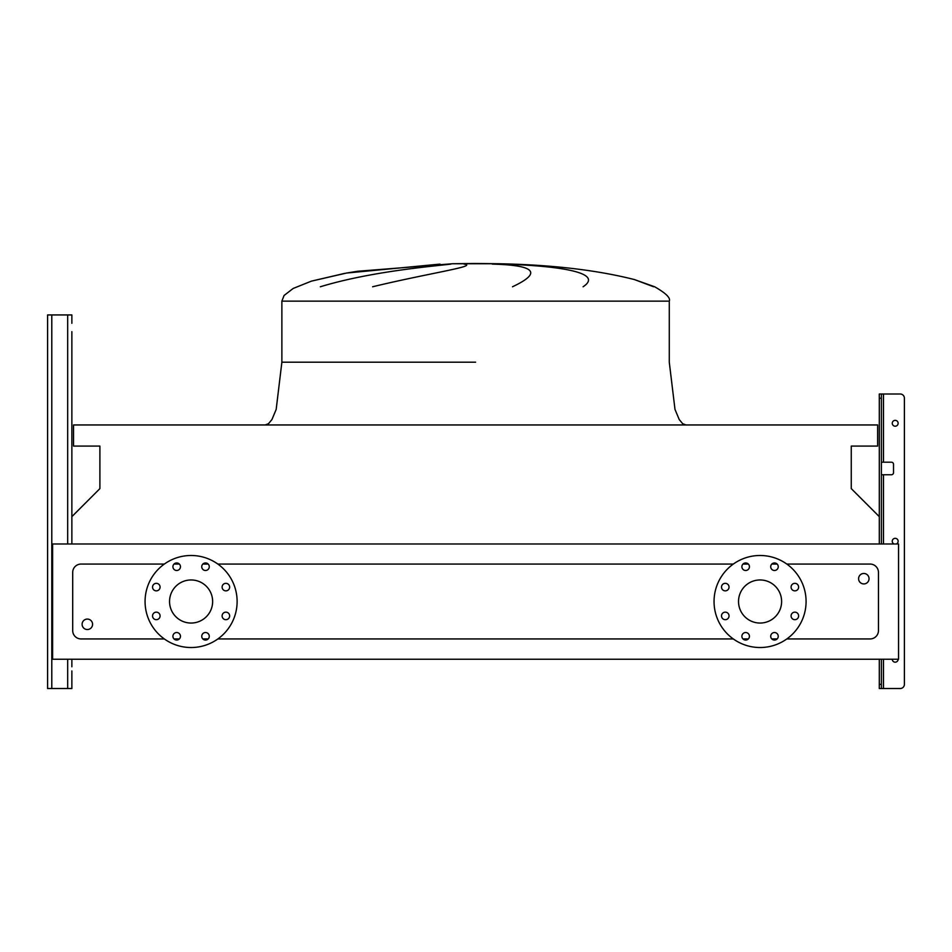 <?xml version="1.0" encoding="UTF-8"?>
<svg xmlns="http://www.w3.org/2000/svg" width="952" height="952" viewBox="0 0 952 952"><rect width="100%" height="100%" fill="white"/><g stroke="black" fill="none" stroke-linecap="round" stroke-linejoin="round"><path stroke-width="1.43" d="M879.303 516.638L851.266 488.614L851.266 446.083L877.625 446.083L877.625 424.961L73.542 424.961L73.542 446.083L99.9 446.083L99.9 488.614L71.864 516.638L71.864 543.985L71.864 331.665M71.864 670.958L71.864 688.522L71.864 670.958M47.6 684.345L47.6 314.933L71.864 314.933L71.864 323.299M47.6 319.11L47.6 688.522L71.864 688.522L71.864 675.135M894.106 543.985A2.927 2.927 0 0 1 895.201 538.332A2.927 2.927 0 0 1 896.284 543.985M898.129 659.236A2.927 2.927 0 0 1 895.201 662.176A2.927 2.927 0 0 1 892.262 659.236M898.129 423.283A2.927 2.927 0 0 1 895.201 426.21A2.927 2.927 0 0 1 892.262 423.283A2.927 2.927 0 0 1 895.201 420.356A2.927 2.927 0 0 1 898.129 423.283M879.303 543.985L879.303 393.997L900.211 393.997A4.189 4.189 0 0 1 904.4 398.186L904.4 684.345L904.4 398.186M881.385 688.522L879.303 688.522L879.303 684.345L881.385 684.345L881.385 688.522L900.211 688.522A4.189 4.189 0 0 0 904.4 684.345M881.385 462.196L891.429 462.196A2.094 2.094 0 0 1 893.523 464.29L893.523 472.656A2.094 2.094 0 0 1 891.429 474.75L881.385 474.75M881.385 684.345L881.385 659.236M881.385 543.985L881.385 398.186L879.303 398.186M879.303 684.345L879.303 659.236M881.385 393.997L881.385 398.186M71.864 666.769L71.864 659.236M346.528 273.045L440.014 264.109M653.619 286.766L634.413 279.567C596.773 270.035 551.505 264.751 498.61 263.74L452.557 263.74L475.583 263.478L452.557 263.74L357.488 271.284L346.754 273.01L357.488 271.284L452.557 263.74M320.348 286.766C370.328 271.534 431.387 266.429 450.867 264.109M463.993 264.109C479.177 266.06 429.304 273.081 372.613 286.766M82.11 624.31A5.224 5.224 0 0 1 87.346 619.074A5.224 5.224 0 0 1 92.57 624.31A5.224 5.224 0 0 1 87.346 629.534A5.224 5.224 0 0 1 82.11 624.31M869.045 578.709A5.224 5.224 0 0 0 863.821 573.473A5.224 5.224 0 0 0 858.585 578.709A5.224 5.224 0 0 0 863.821 583.933A5.224 5.224 0 0 0 869.045 578.709M152.546 587.098A3.76 3.76 0 0 0 156.306 590.859A3.76 3.76 0 0 0 160.079 587.098A3.76 3.76 0 0 0 156.306 583.338A3.76 3.76 0 0 0 152.546 587.098M152.546 615.92A3.76 3.76 0 0 0 156.306 619.681A3.76 3.76 0 0 0 160.079 615.92A3.76 3.76 0 0 0 156.306 612.148A3.76 3.76 0 0 0 152.546 615.92M172.919 636.293A3.76 3.76 0 0 0 176.691 640.053A3.76 3.76 0 0 0 180.452 636.293A3.76 3.76 0 0 0 176.691 632.533A3.76 3.76 0 0 0 172.919 636.293M201.741 636.293A3.76 3.76 0 0 0 205.501 640.053A3.76 3.76 0 0 0 209.273 636.293A3.76 3.76 0 0 0 205.501 632.533A3.76 3.76 0 0 0 201.741 636.293M222.113 615.92A3.76 3.76 0 0 0 225.886 619.681A3.76 3.76 0 0 0 229.646 615.92A3.76 3.76 0 0 0 225.886 612.148A3.76 3.76 0 0 0 222.113 615.92M222.113 587.098A3.76 3.76 0 0 0 225.886 590.859A3.76 3.76 0 0 0 229.646 587.098A3.76 3.76 0 0 0 225.886 583.338A3.76 3.76 0 0 0 222.113 587.098M201.741 566.726A3.76 3.76 0 0 0 205.501 570.486A3.76 3.76 0 0 0 209.273 566.726A3.76 3.76 0 0 0 205.501 562.953A3.76 3.76 0 0 0 201.741 566.726M172.919 566.726A3.76 3.76 0 0 0 176.691 570.486A3.76 3.76 0 0 0 180.452 566.726A3.76 3.76 0 0 0 176.691 562.953A3.76 3.76 0 0 0 172.919 566.726M145.073 601.509A46.017 46.017 0 0 1 191.102 555.492A46.017 46.017 0 0 1 237.119 601.509A46.017 46.017 0 0 1 191.102 647.527A46.017 46.017 0 0 1 145.073 601.509M212.641 601.509A21.551 21.551 0 0 1 191.102 623.048A21.551 21.551 0 0 1 169.551 601.509A21.551 21.551 0 0 1 191.102 579.958A21.551 21.551 0 0 1 212.641 601.509M791.088 615.92A3.76 3.76 0 0 0 794.849 619.681A3.76 3.76 0 0 0 798.621 615.92A3.76 3.76 0 0 0 794.849 612.148A3.76 3.76 0 0 0 791.088 615.92M791.088 587.098A3.76 3.76 0 0 0 794.849 590.859A3.76 3.76 0 0 0 798.621 587.098A3.76 3.76 0 0 0 794.849 583.338A3.76 3.76 0 0 0 791.088 587.098M770.715 566.726A3.76 3.76 0 0 0 774.476 570.486A3.76 3.76 0 0 0 778.236 566.726A3.76 3.76 0 0 0 774.476 562.953A3.76 3.76 0 0 0 770.715 566.726M741.894 566.726A3.76 3.76 0 0 0 745.654 570.486A3.76 3.76 0 0 0 749.426 566.726A3.76 3.76 0 0 0 745.654 562.953A3.76 3.76 0 0 0 741.894 566.726M721.509 587.098A3.76 3.76 0 0 0 725.281 590.859A3.76 3.76 0 0 0 729.042 587.098A3.76 3.76 0 0 0 725.281 583.338A3.76 3.76 0 0 0 721.509 587.098M721.509 615.92A3.76 3.76 0 0 0 725.281 619.681A3.76 3.76 0 0 0 729.042 615.92A3.76 3.76 0 0 0 725.281 612.148A3.76 3.76 0 0 0 721.509 615.92M741.894 636.293A3.76 3.76 0 0 0 745.654 640.053A3.76 3.76 0 0 0 749.426 636.293A3.76 3.76 0 0 0 745.654 632.533A3.76 3.76 0 0 0 741.894 636.293M770.715 636.293A3.76 3.76 0 0 0 774.476 640.053A3.76 3.76 0 0 0 778.236 636.293A3.76 3.76 0 0 0 774.476 632.533A3.76 3.76 0 0 0 770.715 636.293M760.065 555.492A46.017 46.017 0 0 1 806.082 601.509A46.017 46.017 0 0 1 760.065 647.527A46.017 46.017 0 0 1 714.048 601.509A46.017 46.017 0 0 1 760.065 555.492M760.065 623.048A21.551 21.551 0 0 1 738.526 601.509A21.551 21.551 0 0 1 760.065 579.958A21.551 21.551 0 0 1 781.616 601.509A21.551 21.551 0 0 1 760.065 623.048M786.816 638.947L870.092 638.947A8.366 8.366 0 0 0 878.458 630.581L878.458 572.438A8.366 8.366 0 0 0 870.092 564.06L786.816 564.06M777.141 564.06L771.81 564.06M748.32 564.06L742.988 564.06M733.314 564.06L217.853 564.06M208.179 564.06L202.835 564.06M179.357 564.06L174.026 564.06M164.339 564.06L81.075 564.06A8.366 8.366 0 0 0 72.697 572.438L72.697 630.581A8.366 8.366 0 0 0 81.075 638.947L164.339 638.947M174.026 638.947L179.357 638.947M202.835 638.947L208.179 638.947M217.853 638.947L733.314 638.947M742.988 638.947L748.32 638.947M771.81 638.947L777.141 638.947M475.583 263.478L498.61 263.74L475.583 263.74M634.508 279.602L654.643 286.766C665.864 293.18 670.743 297.964 669.28 301.13L669.28 362.2L674.992 409.419L679.24 419.582L682.727 423.735L686.011 424.961M512.497 286.766C542.295 272.76 535.559 265.203 492.279 264.109M504.001 264.109C562.513 266.06 603.806 273.081 583.088 286.766M52.622 659.236L898.545 659.236L898.545 543.985L52.622 543.985L52.622 659.236M883.48 462.196L883.48 393.997L900.211 393.997M893.523 464.29A2.094 2.094 0 0 0 891.429 462.196M891.429 474.75A2.094 2.094 0 0 0 893.523 472.656M883.48 659.236L883.48 688.522L900.211 688.522M67.675 688.522L67.675 659.236M67.675 543.985L67.675 314.933M51.789 688.522L51.789 314.933M883.48 543.985L883.48 474.75M475.583 362.2L281.875 362.2L475.583 362.2M346.647 273.022L311.375 281.149L293.18 288.456L284.053 295.501L281.875 301.13L669.28 301.13M281.887 301.13L284.053 295.501L293.18 288.456L311.375 281.149L344.672 273.379M281.875 301.13L281.875 362.2L276.175 409.419L271.927 419.582L268.44 423.735L265.144 424.961"/></g></svg>
